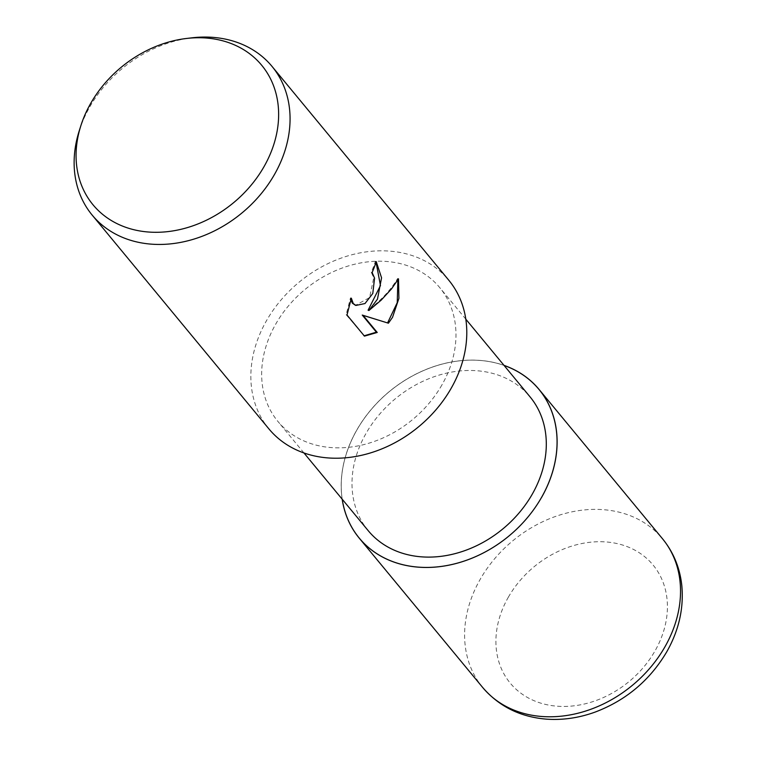 <?xml version="1.0" encoding="UTF-8"?>
<svg xmlns="http://www.w3.org/2000/svg" width="757" height="757" viewBox="0 0 757 757"><rect width="100%" height="100%" fill="white"/><g stroke="black" fill="none" stroke-linecap="round" stroke-linejoin="round"><path stroke-width="0.57" stroke-dasharray="3.79 2.84" d="M342.221 499.232A116.625 93.754 140.4 0 1 356.831 430.052A116.625 93.754 140.4 0 1 504.067 365.432A116.625 93.745 140.4 0 0 356.831 430.052A116.625 93.745 140.4 0 0 342.221 499.232M441.937 384.897A104.996 84.406 140.4 0 1 277.895 421.422A104.996 84.406 140.4 0 1 275.699 324.147A104.996 84.406 140.4 0 1 439.741 287.622A104.996 84.406 140.4 0 1 441.937 384.897M368.224 530.685A104.996 84.406 140.4 0 1 366.038 433.411A104.996 84.406 140.4 0 1 530.07 396.886M79.22 130.847A116.682 93.792 140.4 0 1 89.733 106.992A116.682 93.792 140.4 0 1 191.72 37.85M268.886 428.859A116.682 93.792 140.4 0 1 266.455 320.76A116.682 93.792 140.4 0 1 448.75 280.175M376.059 262.159L375.387 261.297A115.632 92.95 140.4 0 1 371.28 272.236L373.731 277.838L369.567 297.624L355.506 305.27M371.28 272.236L372.122 272.548M397.86 279.891L397.624 278.519C390.811 289.922 380.97 300.482 368.082 310.2M397.624 278.519L398.494 278.831M350.765 299.715L350.491 297.87L346.138 314.704L364.458 336.127M363.587 335.805L364.164 335.777M346.138 314.704L347.009 315.026M350.491 297.87L351.333 298.173M375.387 261.297L376.238 261.61M342.164 499.166A116.673 93.792 140.4 0 1 356.784 430.033A116.673 93.792 140.4 0 1 504.011 365.366M482.635 687.422A116.682 93.792 140.4 0 1 480.203 579.323A116.682 93.792 140.4 0 1 662.489 538.738M508.297 597.273A92.676 74.498 140.4 0 1 626.077 546.204A92.676 74.498 140.4 0 1 655.023 650.897A92.676 74.498 140.4 0 1 537.243 701.957A92.676 74.498 140.4 0 1 508.297 597.273M303.954 452.951L277.895 421.422M465.801 319.151L439.741 287.622"/><path stroke-width="1.14" d="M504.011 365.366A116.673 93.792 140.4 0 1 539.079 389.448A116.673 93.792 140.4 0 1 541.51 497.548A116.625 93.745 140.4 0 0 504.077 365.442A116.625 93.754 140.4 0 1 541.473 497.529A116.625 93.754 140.4 0 1 427.27 567.428A116.625 93.754 140.4 0 1 342.221 499.232A116.625 93.745 140.4 0 0 427.27 567.428A116.625 93.745 140.4 0 0 541.473 497.529A116.673 93.792 140.4 0 1 359.225 538.132A116.673 93.792 140.4 0 1 342.164 499.166M465.801 319.151L530.07 396.886A104.996 84.406 140.4 0 1 532.266 494.16A104.996 84.406 140.4 0 1 368.224 530.685L303.954 452.951M377.478 299.129L368.924 310.512L381.225 300.103L391.539 288.862L398.494 278.831L398.92 298.362L392.523 317.325L388.417 323.201L363.095 315.376L377.232 332.474L364.458 336.127L347.009 315.026L351.333 298.173L353.254 303.548L355.922 305.44L364.997 303.538L372.794 293.461L374.564 278.141L372.122 272.548A116.682 93.792 -39.6 0 0 376.238 261.61L381.566 277.81L377.478 299.129M186.383 38.484L191.72 37.85A116.682 93.792 140.4 0 1 272.028 66.408A116.682 93.792 140.4 0 1 274.46 174.507A116.682 93.792 140.4 0 1 92.174 215.092A116.682 93.792 140.4 0 1 79.22 130.847L80.848 125.728A109.462 87.992 140.4 0 1 90.717 103.349A109.462 87.992 140.4 0 1 186.383 38.484A109.462 87.992 140.4 0 1 264.004 166.682A109.462 87.992 140.4 0 1 135.456 230.09A109.462 87.992 140.4 0 1 80.848 125.728M272.028 66.408L448.75 280.175A116.682 93.792 140.4 0 1 451.181 388.275A116.682 93.792 140.4 0 1 268.886 428.859L92.174 215.092M376.059 262.159L380.468 285.578L368.082 310.2L368.924 310.512M364.164 335.777L376.39 332.172L362.253 315.063L388.417 323.201M387.584 322.898L397.245 302.649L397.86 279.891M362.253 315.063L363.095 315.376M376.39 332.172L377.232 332.474M355.506 305.27L352.412 303.235L350.765 299.715M539.079 389.448L662.489 538.738A116.682 93.792 140.4 0 1 664.93 646.838A116.682 93.792 140.4 0 1 482.635 687.422L359.225 538.132M355.922 305.44L355.08 305.128M662.489 538.738C673.522 552.279 679.966 567.977 681.83 585.833C683.855 608.486 678.84 630.467 666.775 651.777C649.951 680.259 626.048 700.367 595.059 712.11C578.925 717.939 562.744 720.286 546.507 719.15C520.248 717.002 498.958 706.423 482.635 687.422"/></g></svg>
